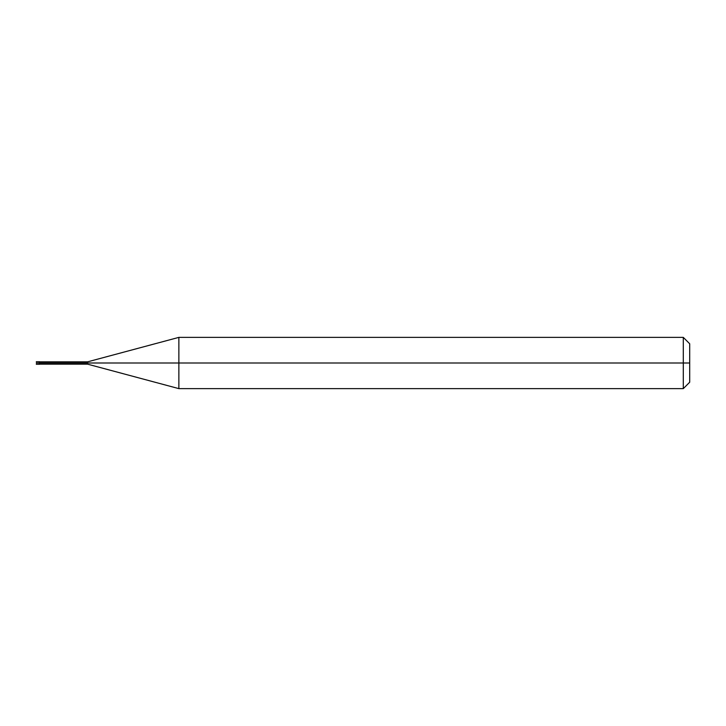 <?xml version="1.0" encoding="UTF-8"?>
<svg xmlns="http://www.w3.org/2000/svg" width="726" height="726" viewBox="0 0 726 726"><rect width="100%" height="100%" fill="white"/><g stroke="black" fill="none" stroke-linecap="round" stroke-linejoin="round"><path stroke-width="0.54" stroke-dasharray="3.63 2.72" d="M36.3 363C36.3 361.348 36.3 361.348 36.3 363L39.104 363C39.104 361.348 39.104 361.348 39.104 363C39.104 361.348 39.104 361.348 39.104 363C39.104 364.652 39.104 364.652 39.104 363L36.3 363C36.3 364.652 36.3 364.652 36.3 363M39.104 363C39.104 361.348 39.104 361.348 39.104 363L39.503 363C39.503 361.348 39.503 361.348 39.503 363C39.503 361.348 39.503 361.348 39.503 363C39.503 361.512 39.503 361.512 39.503 363C39.503 361.512 39.503 361.512 39.503 363C39.503 361.512 39.503 361.512 39.503 363L87.547 363C87.547 361.512 87.547 361.512 87.547 363C87.547 361.512 87.547 361.512 87.547 363L178.868 363L178.868 337.372L178.868 363L178.868 337.372L178.868 363L683.293 363L683.293 337.372L683.293 363L683.293 337.372L683.293 363L689.7 363L689.7 343.779L689.7 382.221L689.7 363L683.293 363L683.293 388.628L683.293 363L178.868 363L178.868 388.628L178.868 363L87.547 363C87.547 364.488 87.547 364.488 87.547 363L39.503 363C39.503 364.652 39.503 364.652 39.503 363L39.104 363C39.104 364.652 39.104 364.652 39.104 363C39.104 364.652 39.104 364.652 39.104 363M39.503 363C39.503 364.652 39.503 364.652 39.503 363C39.503 364.488 39.503 364.488 39.503 363C39.503 364.488 39.503 364.488 39.503 363C39.503 364.488 39.503 364.488 39.503 363M87.547 363C87.547 364.488 87.547 364.488 87.547 363M178.868 363L178.868 388.628L178.868 363M683.293 363L683.293 388.628L683.293 363"/><path stroke-width="1.09" d="M39.104 363C39.104 364.652 39.104 364.652 39.104 363C39.104 361.348 39.104 361.348 39.104 363L36.3 363C36.3 361.348 36.3 361.348 36.3 363C36.3 361.348 36.3 361.348 36.3 363C36.3 364.652 36.3 364.652 36.3 363C36.3 364.652 36.3 364.652 36.3 363L39.104 363C39.104 364.652 39.104 364.652 39.104 363C39.104 361.348 39.104 361.348 39.104 363C39.104 361.348 39.104 361.348 39.104 363C39.104 364.652 39.104 364.652 39.104 363L39.503 363C39.503 361.348 39.503 361.348 39.503 363L39.104 363M689.7 363L689.7 382.221L689.7 343.779L689.7 363L683.293 363L683.293 337.372L683.293 363L178.868 363L178.868 337.372L178.868 363L87.547 363C87.547 361.512 87.547 361.512 87.547 363L39.503 363C39.503 361.348 39.503 361.348 39.503 363C39.503 364.652 39.503 364.652 39.503 363C39.503 364.652 39.503 364.652 39.503 363L87.547 363C87.547 361.512 87.547 361.512 87.547 363C87.547 364.488 87.547 364.488 87.547 363C87.547 364.488 87.547 364.488 87.547 363L178.868 363L178.868 337.372L178.868 388.628L178.868 363L178.868 388.628L178.868 363L683.293 363L683.293 337.372L683.293 388.628L683.293 363L683.293 388.628L683.293 363L689.7 363L689.7 382.221L689.7 363M36.3 361.72L39.503 361.72M36.3 364.28L39.503 364.28M39.503 361.847L87.547 361.847L178.868 337.372L683.293 337.372L689.7 343.779M39.503 364.153L87.547 364.153L178.868 388.628L683.293 388.628L689.7 382.221"/></g></svg>
